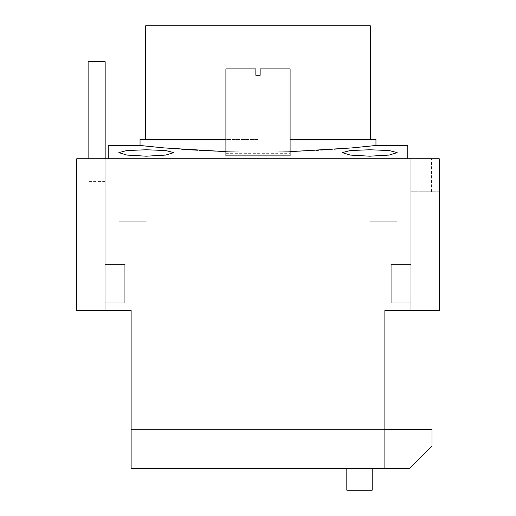 <?xml version="1.0" encoding="UTF-8"?>
<svg xmlns="http://www.w3.org/2000/svg" width="516" height="516" viewBox="0 0 516 516"><rect width="100%" height="100%" fill="white"/><g stroke="black" fill="none" stroke-linecap="round" stroke-linejoin="round"><path stroke-width="0.39" stroke-dasharray="2.58 1.94" d="M384.878 429.454L432.002 429.454L432.002 446.03L409.388 468.644L372.191 468.644L372.191 490.2L346.817 490.2L346.817 468.644L131.122 468.644L384.878 468.644L131.122 468.644L131.122 429.454L131.122 468.644L131.122 429.454L384.878 429.454L131.122 429.454L131.122 468.644L384.878 468.644L384.878 458.847L131.122 458.847L384.878 458.847L131.122 458.847L384.878 458.847L384.878 429.454L131.122 429.454L384.878 429.454L384.878 468.644L131.122 468.644L131.122 310.484L76.749 310.484L105.161 310.484L76.749 310.484L105.161 310.484L76.749 310.484L105.161 310.484L76.749 310.484L76.749 158.754L105.161 158.754L105.161 61.707L88.113 61.707L88.113 158.754M372.191 485.891L346.817 485.891L346.817 472.959L346.817 485.891L372.191 485.891L372.191 472.959L372.191 485.891M372.191 472.959L346.817 472.959L372.191 472.959M372.191 468.644L346.817 468.644M124.756 302.808L124.756 264.398L124.756 302.808L124.756 264.398L124.756 302.808L105.161 302.808L105.161 264.398L124.756 264.398L105.161 264.398L105.161 302.808L124.756 302.808L105.161 302.808L105.161 264.398L124.756 264.398L105.161 264.398L105.161 302.808L124.756 302.808M391.244 302.808L391.244 264.398L391.244 302.808L391.244 264.398L391.244 302.808L410.839 302.808L410.839 264.398L410.839 302.808L391.244 302.808L410.839 302.808L410.839 264.398L391.244 264.398L410.839 264.398L410.839 302.808L391.244 302.808M105.161 181.393L88.113 181.393L105.161 181.393L105.161 158.754L105.161 181.393M422.204 191.759L431.466 191.759L422.204 191.759M105.161 158.754L105.161 310.484L105.161 158.754L105.161 310.484L105.161 158.754L76.749 158.754L76.749 310.484L76.749 158.754L105.161 158.754L76.749 158.754L76.749 310.484L76.749 158.754L76.749 310.484L76.749 158.754L105.161 158.754L105.161 310.484L105.161 158.754L76.749 158.754L439.251 158.754L439.251 191.759L410.839 191.759L410.839 158.754L439.251 158.754L439.251 310.484L384.878 310.484L384.878 468.644M439.251 191.759L410.839 191.759L410.839 158.754L410.839 310.484L439.251 310.484L410.839 310.484L439.251 310.484L410.839 310.484L410.839 158.754L410.839 310.484L410.839 158.754L439.251 158.754L439.251 310.484L439.251 158.754L410.839 158.754L439.251 158.754L439.251 310.484L439.251 158.754L410.839 158.754L410.839 310.484L410.839 158.754L439.251 158.754L410.839 158.754L439.251 158.754L439.251 310.484L439.251 191.759M410.839 264.398L391.244 264.398L410.839 264.398M422.204 158.754L431.466 158.754L422.204 158.754M225.905 155.89L225.905 68.886L255.859 68.886L255.859 75.272L260.141 75.272L260.141 68.886L290.095 68.886L290.095 155.89M369.688 221.216L397.127 221.216L369.688 221.216M146.312 221.216L118.874 221.216L146.312 221.216M108.218 158.754L407.782 158.754L108.218 158.754L108.218 145.486M407.782 145.486L407.782 158.754M225.905 153.297L290.095 153.297M369.688 156.258L389.122 155.123L397.127 152.665L389.116 150.569L369.688 149.801L350.267 150.569L342.256 152.665L350.261 155.123L369.688 156.258M146.312 156.258L165.739 155.123L173.744 152.665L165.733 150.569L146.312 149.801L126.884 150.569L118.874 152.665L126.878 155.123L146.312 156.258M290.095 151.646L258 152.143C290.36 151.936 318.166 150.82 341.405 148.808L375.958 145.486L341.405 148.808C318.166 150.82 290.36 151.936 258 152.143C225.64 151.936 197.834 150.82 174.595 148.808L140.042 145.486L174.595 148.808C197.834 150.82 225.64 151.936 258 152.143L225.905 151.646M225.905 139.501L140.042 139.501M375.958 139.501L290.095 139.501M370.34 25.8L145.66 25.8M258 139.501L145.66 139.501L258 139.501M431.466 191.759L431.466 158.754M412.948 191.759L412.948 158.754"/><path stroke-width="0.77" d="M372.191 468.644L372.191 490.2L346.817 490.2L346.817 468.644M384.878 429.454L432.002 429.454L432.002 446.03L409.388 468.644L384.878 468.644L384.878 310.484L439.251 310.484L439.251 158.754L76.749 158.754L76.749 310.484L131.122 310.484L131.122 468.644L384.878 468.644M88.113 158.754L88.113 61.707L105.161 61.707L105.161 158.754M225.905 68.886L255.859 68.886L255.859 75.272L260.141 75.272L260.141 68.886L290.095 68.886L290.095 155.89L225.905 155.89L225.905 68.886M225.905 151.646L164.094 147.918L140.042 145.486L108.218 145.486L108.218 158.754M407.782 158.754L407.782 145.486L375.958 145.486L351.906 147.918L290.095 151.646M369.688 149.769L389.116 150.53L397.127 152.62L389.122 155.071L369.688 156.2L350.261 155.071L342.256 152.62L350.267 150.53L369.688 149.769M146.312 149.769L165.733 150.53L173.744 152.62L165.739 155.071L146.312 156.2L126.878 155.071L118.874 152.62L126.884 150.53L146.312 149.769M140.042 145.486L140.042 139.501L225.905 139.501M290.095 139.501L375.958 139.501L375.958 145.486M145.66 139.501L145.66 25.8L370.34 25.8L370.34 139.501"/></g></svg>

